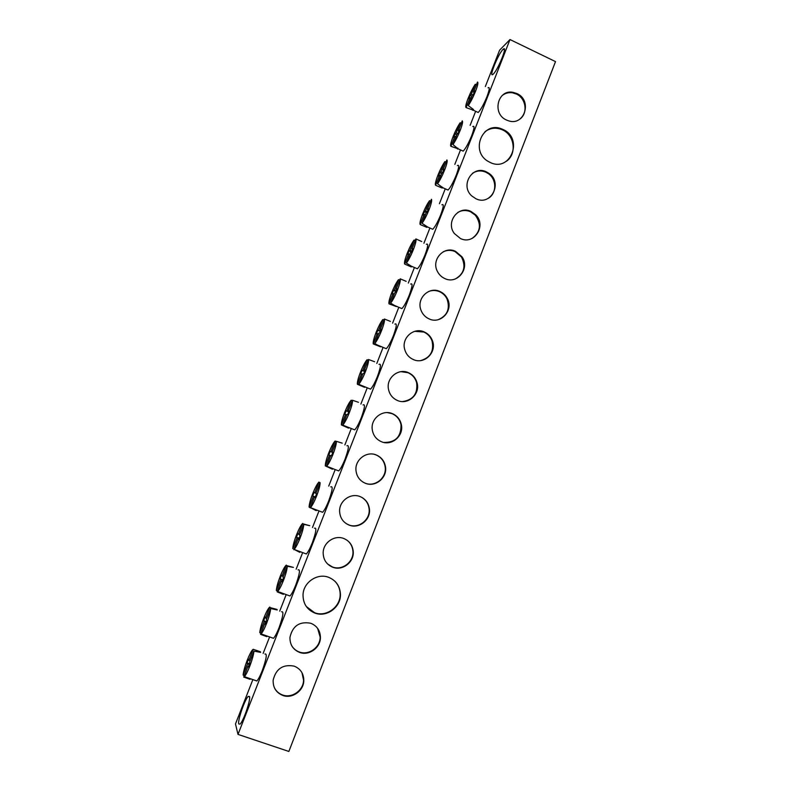 <?xml version="1.0" encoding="UTF-8"?>
<svg xmlns="http://www.w3.org/2000/svg" width="791" height="791" viewBox="0 0 791 791"><rect width="100%" height="100%" fill="white"/><g stroke="black" fill="none" stroke-linecap="round" stroke-linejoin="round"><path stroke-width="1.19" d="M488.462 198.225C496.877 193.251 496.768 179.161 488.284 173.595L485.911 172.23C481.185 170.233 476.716 170.589 472.504 173.288M475.955 198.768C491.112 206.402 503.096 182.434 488.789 173.249L486.416 171.884C472.494 164.666 459.769 185.48 471.782 195.95L475.955 198.768M472.178 238.388C480.621 231.941 481.65 224.199 475.282 215.142L470.536 211.751C466.126 209.912 461.885 210.129 457.811 212.423M460.491 238.546C474.155 245.368 486.861 225.564 475.767 214.855L471.021 211.464C458.404 205.027 445.392 222.123 454.341 233.503L460.491 238.546M455.527 278.857C464.149 273.646 466.136 266.349 461.469 256.976L455.052 251.558C451.048 249.887 447.103 249.966 443.227 251.785M444.908 278.6C457.445 284.75 470.338 268.129 461.944 256.759L455.517 251.33C443.87 245.517 430.947 259.883 437.463 271.511C439.153 274.764 441.635 277.137 444.908 278.6M438.432 319.604C447.469 315.49 450.316 308.579 446.984 298.879C445.313 295.547 442.802 293.145 439.46 291.652C435.94 290.188 432.4 290.109 428.851 291.404M429.216 318.951C440.923 324.557 453.718 310.26 447.429 298.721C445.758 295.389 443.247 292.977 439.905 291.483C428.959 286.154 416.274 298.573 420.96 310.112C422.523 314.235 425.281 317.181 429.216 318.951M420.822 360.558C430.522 357.562 434.249 350.967 431.985 340.783C430.433 336.689 427.694 333.772 423.758 332.022L414.751 331.32M413.416 359.579C424.5 364.77 437.107 352.163 432.41 340.694C430.858 336.59 428.109 333.673 424.174 331.913C413.752 326.97 401.324 338.004 404.666 349.325C406.02 354.16 408.927 357.572 413.416 359.579M402.649 401.571C413.268 399.9 417.925 393.621 416.63 382.706C415.255 377.989 412.368 374.647 407.948 372.69L400.988 371.671M397.497 400.503C408.116 405.358 420.525 393.977 417.025 382.686C415.661 377.95 412.764 374.608 408.334 372.65C398.298 368.003 386.107 378.029 388.45 389.113C389.548 394.511 392.563 398.308 397.497 400.503M383.981 442.476C395.638 442.505 401.304 436.573 400.997 424.698C399.841 419.457 396.845 415.779 392.02 413.644L387.57 412.625M381.47 441.734C391.743 446.302 403.944 435.831 401.373 424.737C400.216 419.497 397.22 415.799 392.385 413.663C382.626 409.263 370.653 418.568 372.225 429.414C373.085 435.268 376.16 439.381 381.47 441.734M365.027 483.133C375.013 487.444 386.997 477.665 385.148 466.809C384.208 461.133 381.143 457.168 375.972 454.894L374.331 454.36M365.323 483.252C375.33 487.592 387.353 477.804 385.504 466.908C384.555 461.232 381.499 457.257 376.308 454.983C366.777 450.781 354.971 459.551 355.95 470.18C356.583 476.419 359.697 480.77 365.323 483.252M327.533 563.924L332.398 566.939C342.019 570.914 353.765 562.045 352.944 551.515C352.657 546.878 350.729 543.15 347.17 540.312M332.675 567.206C342.305 571.181 354.071 562.302 353.251 551.752C352.707 545.404 349.563 540.995 343.828 538.523C334.583 534.647 323.025 542.695 323.163 552.998C323.381 559.82 326.545 564.556 332.675 567.206M346.122 523.553L348.752 524.878C358.541 529.021 370.406 519.756 369.12 509.068C368.497 503.56 365.778 499.526 360.973 496.956M349.058 525.076C358.857 529.228 370.742 519.944 369.456 509.236C368.715 503.195 365.61 498.983 360.132 496.6C350.759 492.575 339.092 500.93 339.606 511.382C340.021 517.937 343.165 522.505 349.058 525.076M306.335 606.539L314.591 612.709C326.376 617.445 340.792 606.756 340.16 593.893C340.021 589.068 338.35 584.925 335.137 581.464M314.838 613.045C326.643 617.791 341.079 607.083 340.446 594.199C339.952 586.091 336.046 580.485 328.72 577.361C317.478 572.753 303.339 582.305 303.032 594.822C303.032 603.602 306.967 609.683 314.838 613.045M291.612 645.525C293.402 648.61 295.972 650.766 299.314 651.992C308.717 655.68 320.286 647.354 320.157 637.081L317.626 628.38M299.542 652.387C308.955 656.085 320.543 647.75 320.424 637.457C320.226 630.615 317.033 625.889 310.863 623.288C299.571 621.143 292.601 625.839 289.951 637.368C289.822 644.625 293.026 649.638 299.542 652.387M274.101 687.053C275.812 690.899 278.65 693.549 282.595 694.982C291.919 698.552 303.428 690.414 303.576 680.23L301.984 672.726M282.792 695.457C292.136 699.026 303.665 690.869 303.803 680.685C303.764 673.625 300.56 668.781 294.193 666.141C283.01 664.054 276 668.711 273.162 680.112C272.895 687.557 276.108 692.669 282.792 695.457M506.25 161.364C517.087 154.275 514.743 135.043 502.394 129.853L501.316 129.398C495.393 127.282 489.965 128.053 485.021 131.682M490.094 162.422C510.59 172.725 523.889 138.287 502.918 129.437L501.84 128.982C482.905 120.558 469.795 150.854 487.958 161.265L490.094 162.422M520.171 118.887C528.161 112.856 525.896 98.124 516.335 94.01L512.528 92.814C508.583 92.25 505.083 93.19 502.038 95.652M506.566 120.054L508.188 120.697C524.384 126.758 532.808 100.299 516.879 93.546L513.072 92.349C497.598 89.047 491.725 113.914 506.566 120.054M493.317 74.038C498.063 69.845 508.148 44.642 503.264 49.21L502.918 49.536C498.043 54.144 488.265 78.685 493.08 74.255L493.317 74.038M238.753 723.933L240.039 724.111C243.45 721.343 250.935 699.422 249.501 696.476L248.255 696.396C244.903 699.106 237.508 720.453 238.753 723.933M476.953 111.907L478.199 112.49C480.819 109.741 483.756 104.442 486.999 96.571C489.599 89.551 489.945 86.644 488.037 87.821M468.252 105.569L472.207 95.513L473.493 94.267L474.837 90.836L473.542 92.102L477.487 82.076C478.407 82.383 477.774 85.418 475.579 91.183C473.156 97.164 470.714 101.96 468.252 105.569L473.522 109.544L473.008 110.058L466.107 107.606C465.266 107.151 465.919 104.105 468.074 98.48C470.418 92.666 472.82 87.93 475.272 84.271L476.518 84.548M461.885 150.537L463.17 151.13C465.701 148.49 468.529 143.349 471.673 135.706C474.382 128.409 474.738 125.354 472.761 126.57M452.946 144.535L456.921 134.411L458.157 133.313L459.512 129.862L458.276 130.97L462.241 120.875C463.081 121.399 462.399 124.573 460.184 130.386C457.752 136.398 455.339 141.114 452.946 144.535L457.94 148.728L450.9 146.305C450.138 145.633 450.84 142.459 453.016 136.784C455.369 130.94 457.742 126.283 460.135 122.813L461.371 123.089M446.697 189.454L448.022 190.058C450.465 187.516 453.203 182.543 456.249 175.127C459.047 167.524 459.433 164.33 457.386 165.556M437.532 183.769L441.536 173.575L442.713 172.636L444.077 169.165L442.901 170.114L446.895 159.95C447.647 160.692 446.915 164.004 444.68 169.867C442.238 175.909 439.855 180.546 437.532 183.769L442.762 187.685L442.209 188.06L435.584 185.272C434.902 184.392 435.663 181.08 437.858 175.345C440.221 169.482 442.565 164.904 444.878 161.621L446.124 161.908M431.402 228.668L432.766 229.271C435.119 226.829 437.759 222.014 440.706 214.826C443.613 206.906 444.018 203.564 441.912 204.81M422.008 223.28L426.042 213.016L427.16 212.235L428.534 208.745L427.407 209.536L431.431 199.292C432.113 200.261 431.322 203.712 429.058 209.635C426.606 215.706 424.253 220.254 422.008 223.28L427.466 226.928L426.794 227.353L420.159 224.515C419.566 223.408 420.377 219.967 422.592 214.183C424.965 208.29 427.278 203.791 429.523 200.696L430.769 200.993M415.997 268.179L417.391 268.792C419.655 266.448 422.206 261.781 425.054 254.801C428.069 246.565 428.495 243.064 426.329 244.31M406.376 263.077L410.44 252.734L411.488 252.121L412.872 248.601L411.814 249.234L415.868 238.922C416.462 240.108 415.611 243.697 413.337 249.689C410.865 255.78 408.551 260.249 406.376 263.077L411.923 266.577L411.271 266.923L404.636 264.036C404.122 262.711 404.982 259.122 407.217 253.288C409.609 247.365 411.884 242.946 414.059 240.049L415.305 240.345M400.473 307.996L401.897 308.599C404.072 306.354 406.534 301.846 409.293 295.073C412.418 286.5 412.872 282.842 410.658 284.078M390.635 303.151L394.719 292.739L395.718 292.294L397.102 288.745L396.113 289.209L400.197 278.818C400.691 280.241 399.791 283.979 397.497 290.02C395.016 296.15 392.731 300.531 390.635 303.151L396.251 306.532L388.994 303.833C388.569 302.281 389.479 298.553 391.733 292.67C394.136 286.718 396.39 282.387 398.486 279.678L399.732 279.984M384.841 348.119L386.275 348.712C388.371 346.557 390.744 342.196 393.414 335.621C396.647 326.713 397.141 322.876 394.877 324.102M374.776 343.521L378.899 333.031L379.818 332.744L381.222 329.175L380.293 329.471L384.406 319.01C384.822 320.671 383.862 324.547 381.539 330.648C379.047 336.808 376.793 341.089 374.776 343.521L380.471 346.774L373.243 343.917C372.897 342.137 373.866 338.271 376.14 332.319C378.563 326.337 380.778 322.095 382.804 319.584L384.05 319.9M369.09 388.549L370.544 389.142C372.551 387.076 374.845 382.854 377.426 376.467C380.778 367.212 381.302 363.188 378.998 364.394M358.807 384.169L362.95 373.609L363.82 373.49L365.234 369.901L364.364 370.02L368.497 359.49C368.824 361.378 367.815 365.402 365.472 371.562C362.97 377.752 360.745 381.954 358.807 384.169L364.572 387.303L357.384 384.288C357.127 382.261 358.145 378.256 360.449 372.254C362.871 366.243 365.056 362.08 367.014 359.776L368.26 360.103M353.231 429.295L354.684 429.869C356.603 427.891 358.817 423.808 361.319 417.608C364.789 407.998 365.353 403.776 363.02 404.943M342.721 425.113L346.903 414.474L347.694 414.533L349.118 410.915L348.317 410.865L352.489 400.256C352.727 402.382 351.659 406.564 349.286 412.783C346.774 418.993 344.589 423.096 342.73 425.103L348.564 428.119L341.405 424.935C341.237 422.681 342.315 418.528 344.639 412.477C347.071 406.436 349.226 402.362 351.105 400.256L352.351 400.592M337.243 470.358L338.696 470.922C340.535 469.023 342.671 465.068 345.094 459.047C348.683 449.07 349.296 444.641 346.933 445.768M326.515 466.354L330.727 455.636L331.459 455.873L332.892 452.225L332.161 452.007L336.353 441.319C336.501 443.692 335.374 448.013 332.981 454.291C330.549 460.322 328.443 464.297 326.653 466.225L332.438 469.221L325.319 465.879C325.239 463.388 326.376 459.087 328.71 452.976C331.132 446.984 333.238 443.009 335.028 441.071L336.333 441.368M272.084 637.813L273.478 638.307C275.021 636.706 276.86 633.225 279.005 627.856C283.109 616.327 283.959 610.978 281.547 611.809M265.628 623.476L264.866 623.298L265.321 624.257L266.804 620.5L266.33 619.551L270.66 608.556C270.423 611.927 269.059 616.881 266.567 623.417C264.412 628.796 262.592 632.296 261.099 633.917L260.526 634.323L266.765 636.656L267.022 636.013M266.547 635.845L264.807 635.232M260.951 633.265L259.784 632.632C260.081 629.152 261.445 624.237 263.878 617.9C266.023 612.541 267.842 609.05 269.345 607.419L276.919 609.406L277.236 609.96L270.66 608.556M255.483 680.497L256.848 680.972C258.321 679.439 260.101 676.058 262.187 670.837C266.419 658.893 267.338 653.287 264.936 654.028M248.868 666.141L248.097 665.982L248.483 667.129L249.976 663.342L249.58 662.215L253.931 651.122C253.595 654.77 252.171 659.882 249.659 666.477C247.563 671.717 245.803 675.109 244.37 676.661L243.727 677.096L250.045 679.281L250.272 678.698M244.271 675.722L243.104 675.079C243.499 671.341 244.923 666.269 247.375 659.872C249.462 654.661 251.222 651.27 252.655 649.718L253.229 649.302L260.318 651.715L260.595 652.387L253.931 651.122M288.567 595.465L289.981 595.979C291.592 594.308 293.501 590.709 295.715 585.192C299.68 574.058 300.461 568.956 298.059 569.886M282.268 581.118L281.507 580.92L282.041 581.701L283.504 577.964L282.97 577.212L287.262 566.287C287.123 569.411 285.818 574.207 283.356 580.673C281.131 586.2 279.243 589.809 277.681 591.5L277.206 591.876L283.366 594.348L283.633 593.665M283.158 593.497L279.717 592.241M277.512 591.114L276.346 590.491C276.553 587.258 277.859 582.502 280.261 576.224C282.466 570.716 284.355 567.117 285.927 565.417L293.402 567.394L287.262 566.287M304.911 553.433L306.344 553.967C308.035 552.227 310.013 548.519 312.297 542.834C316.133 532.096 316.855 527.231 314.452 528.24M298.78 539.067L298.039 538.859L298.632 539.452L300.086 535.744L299.482 535.171L303.744 524.324C303.704 527.192 302.459 531.829 300.016 538.236C297.732 543.921 295.775 547.659 294.133 549.419L299.72 552.286M299.146 538.147L296.447 537.287L297.03 537.86L292.789 548.657C292.897 545.671 294.143 541.074 296.526 534.845C298.8 529.189 300.758 525.471 302.399 523.682L309.756 525.689L303.744 524.324M321.136 511.737L322.59 512.281C324.35 510.462 326.406 506.635 328.749 500.792C332.467 490.43 333.13 485.793 330.747 486.87M315.184 497.321L314.442 497.094L315.105 497.509L316.548 493.831L315.876 493.436L320.108 482.668C320.157 485.288 318.981 489.767 316.558 496.115C314.205 501.969 312.168 505.815 310.458 507.664L315.896 510.502M310.27 507.723L309.113 507.12C309.123 504.381 310.319 499.932 312.682 493.762C315.016 487.948 317.053 484.102 318.773 482.243L320.108 482.668M501.573 129.19L500.347 129.042M315.283 497.064L312.672 495.997L315.352 496.877M312.672 495.997L314.086 492.378L314.749 492.773L318.951 482.085M296.447 537.287L297.871 533.638L298.464 534.202L302.696 523.434M282.585 580.307L280.103 578.864L282.822 579.714M280.103 578.864L281.547 575.195L282.071 575.937L286.332 565.09M249.412 664.766L247.435 664.045L247.059 662.927L249.808 663.758M247.059 662.927L248.522 659.2L248.908 660.307L253.229 649.302M266.053 622.388L264.085 621.677L263.64 620.747L266.379 621.578M263.64 620.747L265.094 617.049L265.549 617.969L269.84 607.043M332.754 452.581L330.193 451.414L332.793 452.472M330.727 455.646L328.779 455.013L330.193 451.414M348.722 411.923L346.181 410.747L348.841 411.617M346.784 414.771L344.777 414.316L346.181 410.747M364.582 371.543L362.051 370.366L364.78 371.048M362.733 374.183L360.656 373.906L362.051 370.366M380.333 331.459L377.811 330.262L380.6 330.767M378.563 333.881L376.427 333.782L377.811 330.262M395.965 291.642L393.463 290.445L394.432 289.99L396.311 290.772M394.284 293.866L392.089 293.936L393.463 290.445M411.498 252.111L409.006 250.905L410.035 250.292L411.913 251.054M409.886 254.138L407.642 254.376L409.006 250.905M426.537 212.67L424.431 211.642L425.528 210.871L427.397 211.612M425.39 214.677L424.174 214.321L423.086 215.083L424.431 211.642M441.576 173.545L439.756 172.646L440.913 171.716L442.782 172.458M440.785 175.503L439.559 175.147L438.412 176.067L439.756 172.646M456.763 134.826L454.983 133.926L456.189 132.839L457.93 133.511M456.071 136.596L454.855 136.25L453.648 137.318L454.983 133.926M471.871 96.373L470.091 95.474L471.357 94.238L472.919 94.821M471.248 97.955L470.032 97.619L468.766 98.845L470.091 95.474M315.935 493.307L314.749 492.773M316.005 509.78L315.787 510.343M316.202 510.63L316.469 509.948M297.03 537.86L298.988 538.542M299.651 534.746L298.464 534.202M299.838 552.336L300.115 551.643M283.247 576.491L282.071 575.937M250.094 660.88L248.908 660.307M260.318 651.715L260.101 652.278M266.735 618.532L265.549 617.969M332.161 452.007L332.853 452.323M342.226 443.158L336.353 441.319M332.438 469.221L332.695 468.579M348.317 410.865L349.009 411.211M358.471 402.293L352.489 400.256M348.564 428.119L348.801 427.526M364.364 370.02L365.046 370.376M364.572 387.303L364.78 386.789M380.293 329.471L380.965 329.847M396.113 289.209L396.775 289.595M411.814 249.234L412.467 249.63M411.508 266.33L411.271 266.923M427.407 209.536L428.06 209.951M427.071 226.651L426.794 227.353M442.901 170.114L443.533 170.54M442.525 187.249L442.209 188.06M458.276 130.97L458.899 131.415M457.88 148.115L457.514 149.034M473.542 92.102L474.165 92.557M473.117 109.257L472.721 110.285M310.201 507.891L314.442 497.094M313.315 496.402L309.113 507.12M293.768 549.725L298.039 538.859M277.206 591.876L281.507 580.92M280.617 579.615L276.346 590.491M243.727 677.096L248.097 665.982M247.435 664.045L243.104 675.079M260.526 634.323L264.866 623.298M264.085 621.677L259.784 632.632M335.087 441.022L330.915 451.631M329.491 455.24L325.319 465.879M351.105 400.256L346.962 410.786M345.558 414.375L341.405 424.935M367.014 359.776L362.901 370.237M374.608 361.734L368.497 359.49M361.497 373.797L357.384 384.288M382.804 319.584L378.721 329.976M390.428 321.393L384.406 319.01M377.337 333.505L373.243 343.917M398.486 279.678L394.432 289.99M406.139 281.329L400.197 278.818M393.058 293.501L388.994 303.833M414.059 240.049L410.035 250.292M421.741 241.552L415.868 238.922M408.67 253.773L404.636 264.036M429.523 200.696L425.528 210.871M424.174 214.321L420.159 224.515M444.878 161.621L440.913 171.716M439.559 175.147L435.584 185.272M460.135 122.813L456.189 132.839M454.855 136.25L450.9 146.305M475.272 84.271L471.357 94.238M470.032 97.619L466.107 107.606M496.056 128.241L495.225 127.796M238.002 734.404L509.987 39.55L555.509 61.609L288.863 751.45L238.002 734.404L235.491 723.943L252.873 679.598M263.146 653.396L269.602 636.933M279.707 611.146L286.194 594.595M296.16 569.184L302.656 552.593M312.494 527.498L319 510.917M328.73 486.089L335.206 469.557M344.856 444.947L351.293 428.524M360.874 404.082L367.251 387.798M376.793 363.484L383.091 347.397M392.603 323.143L398.812 307.294M408.304 283.069L414.415 267.496M423.917 243.252L429.899 228.006M439.42 203.692L445.254 188.812M454.825 164.39L460.51 149.904M470.131 125.344L475.648 111.294M485.338 86.545L499.596 50.189L509.987 39.55M488.789 173.249L488.284 173.595M504.47 49.793L503.264 49.21M478.199 112.49L473.008 110.058M463.17 151.13L457.94 148.728M448.022 190.058L442.762 187.685M432.766 229.271L427.466 226.928M417.391 268.792L410.905 265.974M401.897 308.599L394.007 305.257M386.275 348.712L377 344.856M370.544 389.142L359.885 384.802M354.684 429.869L342.73 425.103M338.696 470.922L326.653 466.225M273.478 638.307L261.099 633.917M256.848 680.972L244.37 676.661M289.981 595.979L277.681 591.5M306.344 553.967L294.133 549.419M322.59 512.281L310.458 507.664M249.58 696.851L248.255 696.396M513.072 92.349L512.528 92.814M501.84 128.982L501.316 129.398"/></g></svg>
